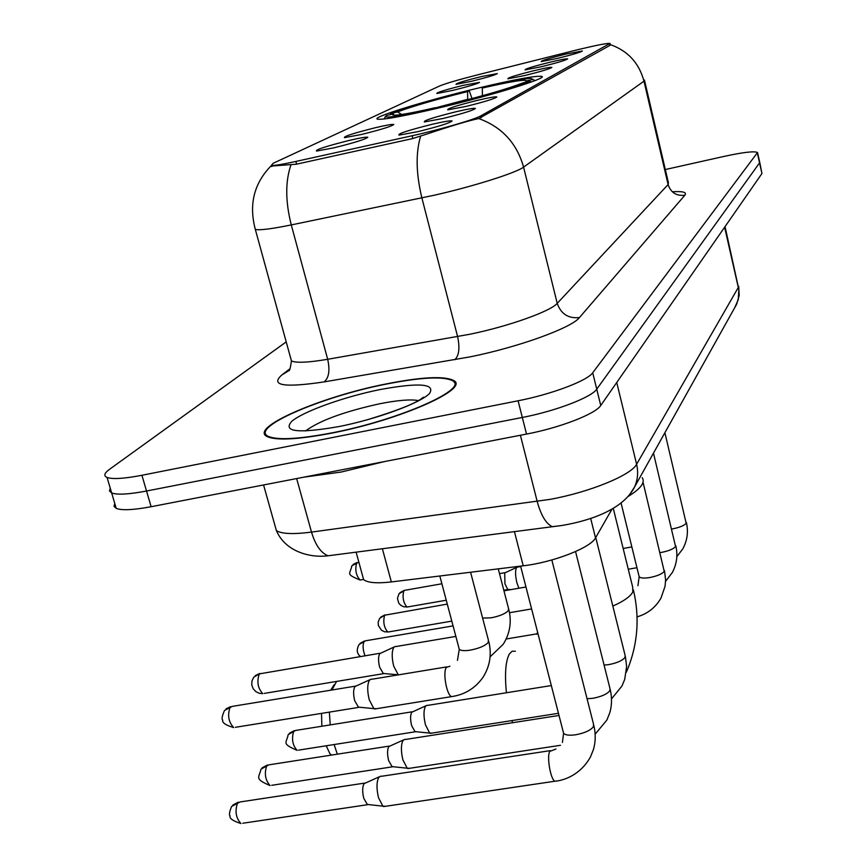 <?xml version="1.0" encoding="UTF-8"?>
<svg xmlns="http://www.w3.org/2000/svg" width="867" height="867" viewBox="0 0 867 867"><rect width="100%" height="100%" fill="white"/><g stroke="black" fill="none" stroke-linecap="round" stroke-linejoin="round"><path stroke-width="1.3" d="M478.53 88.001C425.946 100.496 368.822 118.042 377.849 119.223C384.038 119.787 404.39 116.015 438.908 107.92C493.366 95.045 549.981 77.466 541.496 76.339C534.972 75.711 513.99 79.601 478.53 88.001M452.704 90.406L436.827 93.506C436.513 92.563 445.27 89.854 463.097 85.378L479.516 82.365C477.587 83.752 468.646 86.429 452.704 90.406M361.626 134.439L344.502 137.669C343.343 136.498 353.736 133.16 375.682 127.644C386.595 125.086 392.632 124.046 393.77 124.523C391.581 126.344 380.862 129.649 361.626 134.439M333.968 147.813L316.553 151.075C315.057 149.839 325.959 146.285 349.238 140.421C360.379 137.831 366.557 136.78 367.781 137.279C365.527 139.262 354.256 142.762 333.968 147.813M471.583 81.27L456.02 84.337C455.836 83.449 464.257 80.859 481.283 76.589L497.322 73.597C495.458 74.909 486.886 77.466 471.583 81.27M541.799 66.629L525.099 69.891C524.828 68.992 533.27 66.391 550.447 62.088C561.003 59.585 566.736 58.533 567.647 58.913C565.761 60.246 557.145 62.814 541.799 66.629M524.925 75.494L507.856 78.799C507.433 77.846 516.223 75.126 534.213 70.617C545.018 68.059 550.903 66.987 551.856 67.409C549.906 68.818 540.932 71.517 524.925 75.494M466.034 106.413L447.795 109.849C446.754 108.733 456.725 105.546 477.717 100.279C489.346 97.559 495.718 96.454 496.824 96.974C494.667 98.708 484.404 101.862 466.034 106.413M443.07 118.476L424.429 121.954C423.074 120.773 433.522 117.392 455.739 111.821C467.671 109.036 474.216 107.92 475.398 108.483C473.165 110.358 462.382 113.685 443.07 118.476M418.046 131.611L399.037 135.122C397.303 133.876 408.249 130.278 431.864 124.349C444.088 121.521 450.829 120.394 452.075 121.001C449.778 123.027 438.431 126.56 418.046 131.611M557.524 58.371L541.192 61.59C541.041 60.733 549.169 58.252 565.598 54.133L582.364 51.001C580.554 52.248 572.274 54.708 557.524 58.371M573.401 50.795L579.752 49.224C597.125 45.084 607.193 43.144 609.956 43.415L480.806 115.864C474.91 119.462 439.135 129.844 412.161 135.74L295.885 161.446C282.512 164.372 274.33 165.695 271.349 165.424L273.159 163.289L439.504 86.028C445.681 83.47 458.329 79.764 477.468 74.887L573.401 50.795M612.037 509.059L595.521 537.876C590.806 547.738 553.092 562.434 523.213 565.804L391.353 581.93C376.863 583.578 367.619 582.808 363.62 579.622L362.471 575.417M386.053 383.951C320.79 396.663 247.55 428.287 267.535 436.762C277.017 440.674 298.421 439.471 331.758 433.121C399.925 420.094 471.236 388.253 453.365 380.353C443.687 375.801 421.254 377.004 386.053 383.951M610.433 44.878L610.26 44.141L609.978 45.366L478.747 118.551C468.18 120.806 451.219 125.867 427.854 133.735L412.616 138.579L296.308 164.221L270.84 166.106C253.912 183.609 248.742 204.742 255.342 229.473L254.725 227.425M114.758 503.434L114.032 506.328L116.232 508.398C121.835 510.576 133.464 510.013 151.118 506.718L526.518 434.074L522.313 417.46C555.671 411.099 591.619 397.292 596.745 389.153L759.785 162.562L596.745 389.153C591.619 397.292 555.671 411.099 522.313 417.46L146.523 491.025L522.313 417.46L518.087 400.782C551.488 394.333 587.533 380.678 592.725 372.767L757.53 152.527C754.474 150.945 743.409 152.213 724.324 156.342L665.314 169.542M110.239 488.164L109.48 490.971L111.659 492.955C117.24 495.014 128.858 494.374 146.523 491.025C128.858 494.374 117.24 495.014 111.659 492.955L107.064 477.457C112.612 479.397 124.241 478.671 141.917 475.279L518.087 400.782M286.208 341.891L109.6 469.253C104.289 473.144 103.444 475.875 107.064 477.457M526.518 434.074C559.844 427.81 595.694 413.862 600.744 405.496L761.941 173.519L759.893 163.061M303.656 477.197L341.219 472.038L384.59 461.537M332.061 432.85C399.514 419.953 470.087 388.438 452.401 380.624C442.831 376.126 420.625 377.318 385.793 384.189C321.191 396.772 248.721 428.07 268.488 436.448C277.863 440.328 299.061 439.125 332.061 432.85M331.595 755.07L329.893 753.694L326.22 745.783M321.852 726.243L321.527 713.389M336.613 681.419L331.888 690.013M329.352 712.121L330.229 724.91M334.109 744.547L337.339 754.171M352.728 772.909L355.372 772.497M628.228 496.401C640.746 488.706 645.406 482.475 642.219 477.684M390.085 114.672L390.735 113.544C406.742 107.421 432.915 99.824 469.231 90.753L471.995 98.567M448.965 105.481L448.954 104.918C488.338 95.056 515.323 87.166 529.921 81.238L531.2 82.04M433.402 109.22L433.402 108.635C402.136 115.723 386.173 118.324 385.501 116.438L384.005 119.007M433.402 108.635L435.256 107.703C415.358 112.255 402.115 114.747 395.525 115.181L392.784 114.964L393.434 113.87L386.552 115.517L385.501 116.438M448.954 104.918L450.775 103.997C485.52 95.283 509.525 88.261 522.779 82.939L529.921 81.238M469.231 90.753L467.584 91.566C435.277 99.662 411.944 106.446 397.574 111.908L390.735 113.544M435.256 107.703L435.808 108.646M435.375 107.898L467.692 99.326L467.584 91.566M397.574 111.908L401.649 114.487M535.004 80.609L530.832 78.355C523.104 78.821 507.455 81.78 483.894 87.231L482.28 88.044L482.42 95.738M533.183 79.461L526.334 80.902C525.738 79.081 511.053 81.465 482.28 88.044M525.413 82.311L526.096 81.162M518.878 588.227L516.873 582.7C515.269 575.655 515.139 570.638 516.483 567.657L517.426 567.029M508.474 589.462L507.683 589.397L504.952 583.827L504.702 572.979L516.721 567.343M431.885 733.124L429.653 733.081L425.459 724.834C423.519 716.521 423.508 710.355 425.426 706.312L427.106 705.261M298.519 750.139L415.109 731.813L411.641 725.646C410.243 719.675 410.254 715.221 411.662 712.295L425.784 705.846M409.733 768.281L407.176 768.205L402.906 759.882C400.879 751.277 400.901 744.807 402.982 740.472L404.9 739.313M271.707 785.307L392.22 766.861L388.644 760.597C387.181 754.409 387.213 749.749 388.752 746.617L403.372 739.984M385.793 806.256L382.856 806.147L378.532 797.781C376.419 788.84 376.484 782.045 378.738 777.396L380.927 776.084M242.771 823.238L367.467 804.717L363.793 798.377C362.265 791.95 362.33 787.052 363.999 783.692L379.161 776.854M398.3 674.884L393.683 666.062C391.678 657.511 391.711 651.269 393.802 647.335L395.45 646.403M264.283 693.394L383.387 673.681L379.616 667.124C378.164 660.968 378.207 656.471 379.757 653.62L394.062 647.02M376.625 708.675L373.861 708.621L369.234 699.756C367.131 690.88 367.218 684.323 369.483 680.107L371.358 679.067M235.401 727.305L358.591 707.396L354.701 700.731C353.183 694.348 353.259 689.623 354.928 686.566L369.754 679.782M295.885 161.446L296.612 164.156M412.161 135.74L412.876 138.525M480.806 115.864L481.261 117.684M609.534 44.054L609.859 45.431M382.369 548.724L391.353 581.93M514.424 531.558L523.213 565.804M590.676 518.412L595.521 537.876M672.293 191.77C682.914 191.119 687.108 192.268 684.865 195.205L579.449 317.56C568.384 318.72 560.971 313.984 557.221 303.363L668.099 184.563L668.414 182.818L644.582 80.609M579.449 317.56C571.787 327.791 518.661 347.125 470.131 356.857L324.215 381.881C284.127 387.874 269.984 385.587 281.797 374.999L289.914 368.811M469.806 334.261C508.322 326.415 550.643 311.307 557.221 303.363L523.581 167.114C516.331 172.804 473.024 186.513 434.183 195.238L291.279 224.921C271.848 228.877 259.862 230.394 255.342 229.473L291.442 360.943C296.254 363.11 308.338 362.558 327.683 359.285L469.806 334.261M478.747 118.551C501.841 126.918 516.786 143.109 523.581 167.114L643.975 81.173C639.087 63.031 627.925 50.871 610.476 44.672M290.878 165.109C285.243 181.615 285.373 201.556 291.279 224.921L327.683 359.285C330.099 370.274 328.94 377.806 324.215 381.881M420.603 136.26C415.607 153.08 416.03 173.628 421.882 197.914L457.603 336.602C459.998 347.927 459.066 355.643 454.785 359.74M644.441 80.046L643.975 81.173L668.099 184.563C670.841 192.647 676.433 196.202 684.865 195.205M592.725 372.767L600.744 405.496M757.444 153.394L761.941 173.519M141.917 475.279L151.118 506.718M290.499 357.518L291.442 360.943C290.423 367.857 289.589 371.076 288.949 370.599L281.797 374.999M274.893 525.304L276.378 530.571C281.504 533.942 293.219 534.451 311.502 532.1L549.754 499.414C589.289 492.358 631.328 475.127 636.606 464.257L738.381 287.335L725.04 226.623M724.628 227.219L738.825 289.784L738.283 299.603L734.685 307.763M520.395 435.267L537.193 501.429C540.91 515.117 545.896 523.527 552.149 526.659L559.193 525.879M454.232 382.531L455.251 382.358M296.655 478.551L311.502 532.1C315.393 545.072 320.909 552.962 328.062 555.79L561.87 525.489C590.72 520.655 623.243 509.297 634.536 487.048C637.765 479.809 638.459 472.212 636.606 464.257L616.74 382.477M263.568 484.956L276.378 530.571C285.221 551.412 309.627 558.11 328.062 555.79L336.537 554.685M738.727 286.381L739.183 295.517L736.647 304.241L634.536 487.048L629.16 495.317M418.338 400.565C410.481 399.167 397.585 400.229 379.648 403.773C343.982 411.641 319.284 420.723 305.542 430.997M338.997 426.564C377.037 419.054 420.159 403.166 429.49 393.531C435.711 383.691 419.151 382.39 379.8 389.608C344.275 396.793 303.721 411.24 291.854 421.232C282.263 431.885 297.977 433.663 338.997 426.564M613.272 508.344L632.693 587.165L632.78 592.009C630.407 596.518 623.763 601.21 612.828 606.076M506.426 692.755C504.583 674.147 505.559 661.228 509.352 654L512.126 651.225L515.388 651.225M512.57 722.72L511.92 720.585M407.75 606.922L403.762 606.802L400.652 605.22L398.668 602.966L397.465 598.382L398.983 593.797L404.889 590.286L441.877 583.773M664.891 432.709L686.176 523.289C684.171 525.575 679.685 527.429 672.716 528.848L671.773 529M446.256 600.224L406.991 607.052C403.296 602.695 402.234 597.255 403.816 590.73M388.687 631.913L384.569 631.794L381.426 630.211L378.348 625.497L378.164 622.094L379.648 618.377L384.612 615.223L447.274 604.093M653.48 453.127L675.566 546.557C673.464 548.984 668.815 550.924 661.619 552.377L660.134 552.615M451.805 621.119L387.842 632.054C383.983 627.567 382.9 621.953 384.612 615.223M360.553 656.536C356.77 653.729 356.272 649.741 359.036 644.56L365.473 640.811L453.073 625.898M643.043 482.215L664.23 571.418C662.02 574.008 657.197 576.056 649.762 577.541C643.975 578.43 640.442 578.159 639.163 576.728L638.99 576.046M364.996 655.788C362.796 649.751 362.514 644.929 364.151 641.342M293.772 731.141C291.399 738.836 292.515 745.241 297.11 750.356C280.875 743.355 286.739 743.062 288.169 734.62L295.647 730.437L412.085 711.818M595.748 537.464L625.118 655.441L625.009 657.446C622.408 660.632 616.968 663.027 608.71 664.621L604.082 665.087M266.743 765.615C264.164 773.592 265.28 780.235 270.081 785.545C253.684 778.718 259.341 777.482 260.967 769.192L268.868 764.846L389.207 746.097M575.558 551.564L609.945 688.42L609.848 690.696C607.084 694.131 601.416 696.667 592.833 698.303L587.057 698.748M237.58 802.82C234.773 811.078 235.878 817.982 240.907 823.52C232.876 820.951 229.267 818.405 230.091 815.88C228.91 814.969 229.419 811.837 231.608 806.494L240.007 801.964L364.498 783.118M551.835 559.963L593.505 724.118L593.429 726.709C590.492 730.415 584.564 733.114 575.634 734.783C569.337 735.639 565.327 735.14 563.593 733.287L563.203 731.802M556.614 780.994L554.837 781.243C550.545 779.346 546.654 756.62 549.732 751.429L555.91 749.045M360.954 579.882L360.076 580.034C344.936 573.748 350.29 574.344 351.861 565.739L358.851 562.184M363.555 579.416L360.076 580.034C355.958 575.374 354.831 569.63 356.695 562.802M259.255 673.897C256.665 681.711 257.846 688.3 262.788 693.643L259.374 693.318L256.036 691.768L253.262 688.875L251.777 684.995L251.939 681.007L253.803 677.16L259.255 673.897L380.114 653.241M498.254 568.85L508.55 608.558L508.279 610.704C505.233 613.782 499.555 616.144 491.242 617.803L482.626 618.095M230.134 707.093C227.317 715.188 228.498 722.016 233.678 727.576C225.604 725.159 221.963 722.655 222.743 720.076C221.464 719.296 222.05 716.088 224.51 710.441L232.28 706.388L355.318 686.155M470.586 572.242L488.414 640.182L488.143 642.61C484.891 645.926 478.952 648.429 470.326 650.131C464.539 651.019 460.854 650.738 459.282 649.307L458.946 648.028M453.398 696.331L451.523 696.624C446.657 695.063 442.582 672.12 446.353 667.427L449.919 666.224M271.349 165.424L271.664 166.562M610.021 43.708L610.346 45.051M356.109 552.149L363.62 579.622M541.723 77.282L541.496 76.339M757.639 153.004L759.785 162.562M116.232 508.398L111.659 492.955M422.771 398.365C424.321 396.652 423.822 396.793 421.254 398.798C413.917 404.087 395.677 411.153 366.535 420.007M268.716 437.261L268.488 436.448M633.398 589.928C639.683 616.632 637.939 642.62 628.152 667.883L626.256 672.358M330.717 690.208L334.023 684.854M537.605 632.227L536.738 634.276M404.163 590.405L399.936 592.67M686.415 522.617C688.474 531.699 687.314 540.369 682.936 548.648L676.813 556.744M503.792 590.232L507.921 589.517M631.848 546.936L623.167 548.475M520.709 566.552L517.74 567.072M507.683 589.397L510.717 589.647M499.49 573.629L504.984 572.664M384.991 614.866L380.635 617.196M675.827 545.831C677.951 555.118 676.791 564.005 672.348 572.491L665.574 581.367M636.952 567.722L628.282 569.229M525.966 587.002L503.955 590.828M364.563 640.951L360.065 643.347M664.512 570.638L665.607 579.936L665.076 586.179L661.044 597.959C655.582 607.529 647.584 613.825 637.05 616.86M637.939 585.669L639.163 576.728L621.086 503.077M536.933 633.842L506.198 638.99M531.612 608.937L509.503 612.709M294.314 730.621L289.318 733.276M625.367 656.449L626.624 666.463L624.695 679.425L621.942 686.068L611.538 698.867M558.446 713.303L430.205 733.384M551.314 685.559L427.637 705.391M414.697 731.585L429.653 733.081M267.35 765.041L262.148 767.804M610.249 689.601C612.124 697.837 611.929 705.695 609.653 713.173L606.835 720.098L595.185 734.143M560.505 745.284L407.793 768.574M559.009 715.459L405.496 739.464M391.754 766.591L407.176 768.205M238.252 802.181L232.844 805.053M593.873 725.516C595.813 734.002 595.64 742.076 593.375 749.717L590.47 756.945C580.413 774.957 564.005 780.506 554.837 781.243L383.561 806.581M562.401 742.488L563.593 733.287L520.601 566.118M550.242 750.649L381.599 776.279M366.947 804.403L382.856 806.147M357.031 562.51L353.14 564.417M259.732 673.464L255.288 675.631M490.072 656.872L503.163 644.344C509.959 633.582 511.844 621.997 508.831 609.599M455.869 636.421L396.035 646.522M382.932 673.442L398.235 674.829M230.676 706.616L226.049 708.859M374.555 709.011L451.523 696.624C464.745 694.727 475.257 688.268 483.06 677.235C489.996 666.116 491.892 654.173 488.75 641.396M439.818 576.002L459.282 649.307L457.462 660.318M446.819 666.875L372.019 679.219M358.071 707.104L373.861 708.621"/></g></svg>
